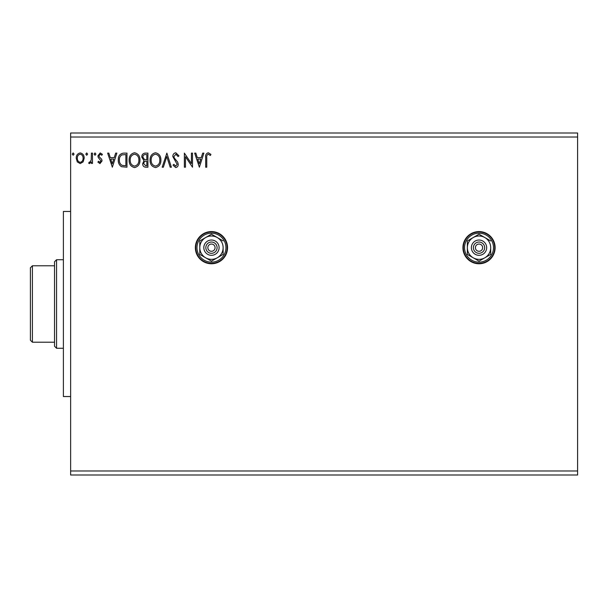 <?xml version="1.0" encoding="UTF-8"?>
<svg xmlns="http://www.w3.org/2000/svg" width="608" height="608" viewBox="0 0 608 608"><rect width="100%" height="100%" fill="white"/><g stroke="black" fill="none" stroke-linecap="round" stroke-linejoin="round"><path stroke-width="0.91" d="M479.02 231.58A16.097 16.097 0 0 0 462.931 247.669A16.097 16.097 0 0 0 479.02 263.766A16.097 16.097 0 0 0 495.117 247.669A16.097 16.097 0 0 0 479.02 231.58M211.462 231.58A16.097 16.097 0 0 0 195.366 247.669A16.097 16.097 0 0 0 211.462 263.766A16.097 16.097 0 0 0 227.552 247.669A16.097 16.097 0 0 0 211.462 231.58M199.363 167.2L194.666 153.117L195.844 153.117L197.296 157.632L201.248 157.632L202.7 153.117L203.878 153.117L199.363 167.2M175.796 152.76L178.965 155.838L178.083 156.545L175.872 154.204L173.903 156.59L174.26 157.966L177.68 162.131L178.235 164.274C178.258 166.098 177.422 167.2 175.72 167.565L173.006 165.178L173.85 164.312L175.735 166.113L177.156 164.335L172.824 156.568C172.839 154.455 173.835 153.186 175.796 152.76M160.907 160.094C160.983 164.114 159.205 166.6 155.557 167.565C151.833 166.691 150.001 164.228 150.077 160.162C150.009 156.142 151.802 153.672 155.473 152.76C159.144 153.642 160.96 156.089 160.907 160.094M139.962 160.094C140.045 164.114 138.259 166.6 134.619 167.565C130.887 166.691 129.063 164.228 129.132 160.162C129.063 156.142 130.864 153.672 134.528 152.76C138.206 153.642 140.015 156.089 139.962 160.094M112.343 167.2L107.646 153.117L108.824 153.117L110.276 157.632L114.228 157.632L115.672 153.117L116.858 153.117L112.343 167.2M95.912 154.113L95.008 155.283L94.103 154.113L95.008 152.935L95.912 154.113M87.605 154.113L86.701 155.283L85.804 154.113L86.701 152.935L87.605 154.113M74.062 154.113L73.165 155.283L72.261 154.113L73.165 152.935L74.062 154.113M70.634 137.02L70.634 133L577.6 133L577.6 137.02L70.634 137.02L70.634 475L577.6 475L577.6 470.98L70.634 470.98M577.6 137.02L577.6 470.98M83.121 161.888L80.203 163.59L77.284 161.895L76.236 158.232C76.205 155.314 77.528 153.55 80.203 152.935C82.878 153.55 84.2 155.314 84.178 158.232L83.121 161.888M92.484 153.117L92.484 163.408L91.398 163.408L91.398 161.895L89.513 163.59L88.692 163.233L89.209 162.138L89.688 162.328L91.23 160.109L91.398 153.117L92.484 153.117M99.986 163.59L97.896 162.123L98.534 161.242L99.917 162.328L100.966 160.938L98.253 157.502L97.896 155.914L100.183 152.935L102.41 154.333L101.787 155.283L100.305 154.204L98.982 155.853L99.241 156.841L101.703 159.304L102.053 160.892L99.986 163.59M123.69 153.117L126.966 153.117L126.966 167.2L121.478 166.691C119.198 165.11 118.134 162.868 118.302 159.98C118.134 155.914 119.936 153.626 123.69 153.117M147.911 153.117L147.911 167.2L145.912 167.2C143.769 167.094 142.69 165.931 142.675 163.712L143.99 160.717L141.77 157.115C141.786 154.789 142.888 153.459 145.092 153.117L147.911 153.117M166.866 153.117L171.38 167.2L170.202 167.2L166.774 156.514L163.347 167.2L162.169 167.2L166.866 153.117M191.421 153.117L192.5 153.117L192.5 167.2L185.463 156.697L185.463 167.2L184.376 167.2L184.376 153.117L191.421 163.598L191.421 153.117M206.766 157.829L206.766 167.2L205.679 167.2L205.679 157.692C205.246 155.131 206.104 153.49 208.255 152.76L210.915 154.379L210.368 155.466L208.27 154.204C206.94 154.896 206.439 156.104 206.766 157.829M77.315 158.224C77.269 160.413 78.234 161.774 80.203 162.328C82.179 161.781 83.136 160.413 83.091 158.224C83.144 156.051 82.179 154.706 80.203 154.204C78.227 154.706 77.262 156.051 77.315 158.224M110.732 159.076L112.252 163.803L113.764 159.076L110.732 159.076M125.879 165.756L125.879 154.561L121.82 154.918C120.057 156.096 119.244 157.784 119.381 159.988C119.244 162.351 120.133 164.145 122.056 165.361L125.879 165.756M130.211 160.17C130.158 163.392 131.609 165.376 134.566 166.113C137.507 165.338 138.943 163.332 138.882 160.102C138.936 156.902 137.492 154.934 134.566 154.204C131.594 154.926 130.142 156.917 130.211 160.17M145.7 165.756L146.824 165.756L146.824 161.242L146.27 161.242C144.651 161.234 143.807 162.047 143.754 163.689L145.7 165.756M146.277 159.798L146.824 159.798L146.824 154.561L145.586 154.561C143.86 154.538 142.956 155.39 142.85 157.115L144.552 159.63L146.277 159.798M151.156 160.17C151.103 163.392 152.555 165.376 155.511 166.113C158.452 165.338 159.889 163.332 159.82 160.102C159.874 156.902 158.437 154.934 155.511 154.204C152.54 154.926 151.088 156.917 151.156 160.17M197.76 159.076L199.272 163.803L200.784 159.076L197.76 159.076M70.634 396.538L63.392 396.538L63.392 211.462L70.634 211.462M56.552 348.262L54.538 346.248L54.538 261.752L56.552 259.738L56.552 348.262L63.392 348.262M56.552 259.738L63.392 259.738M32.414 342.22L30.4 340.214L30.4 267.786L32.414 265.78L32.414 342.22L54.538 342.22M32.414 265.78L54.538 265.78M475.403 247.669A3.618 3.618 0 0 0 479.02 251.294A3.618 3.618 0 0 0 482.646 247.669A3.618 3.618 0 0 0 479.02 244.051A3.618 3.618 0 0 0 475.403 247.669M493.506 247.669A14.486 14.486 0 0 0 479.02 233.183A14.486 14.486 0 0 0 464.542 247.669A14.486 14.486 0 0 0 479.02 262.154A14.486 14.486 0 0 0 493.506 247.669M463.334 247.669A15.694 15.694 0 0 1 479.02 231.982A15.694 15.694 0 0 1 494.714 247.669A15.694 15.694 0 0 1 479.02 263.363A15.694 15.694 0 0 1 463.334 247.669M484.66 247.669A5.632 5.632 0 0 0 479.02 242.037A5.632 5.632 0 0 0 473.389 247.669A5.632 5.632 0 0 0 479.02 253.3A5.632 5.632 0 0 0 484.66 247.669M471.382 247.669A7.646 7.646 0 0 1 479.02 240.023A7.646 7.646 0 0 1 486.666 247.669A7.646 7.646 0 0 1 479.02 255.314A7.646 7.646 0 0 1 471.382 247.669M490.694 240.935L479.02 234.194L467.354 240.935L467.354 254.41L479.02 261.144L490.694 254.41L490.694 247.669A11.666 11.666 0 0 0 473.191 237.568A11.666 11.666 0 0 0 473.191 257.777A11.666 11.666 0 0 0 490.694 247.669M479.02 261.144L490.694 254.41M207.837 247.669A3.618 3.618 0 0 0 211.462 251.294A3.618 3.618 0 0 0 215.08 247.669A3.618 3.618 0 0 0 211.462 244.051A3.618 3.618 0 0 0 207.837 247.669M225.94 247.669A14.486 14.486 0 0 0 211.462 233.183A14.486 14.486 0 0 0 196.977 247.669A14.486 14.486 0 0 0 211.462 262.154A14.486 14.486 0 0 0 225.94 247.669M195.768 247.669A15.694 15.694 0 0 1 211.462 231.982A15.694 15.694 0 0 1 227.149 247.669A15.694 15.694 0 0 1 211.462 263.363A15.694 15.694 0 0 1 195.768 247.669M217.094 247.669A5.632 5.632 0 0 0 211.462 242.037A5.632 5.632 0 0 0 205.823 247.669A5.632 5.632 0 0 0 211.462 253.3A5.632 5.632 0 0 0 217.094 247.669M203.817 247.669A7.646 7.646 0 0 1 211.462 240.023A7.646 7.646 0 0 1 219.1 247.669A7.646 7.646 0 0 1 211.462 255.314A7.646 7.646 0 0 1 203.817 247.669M223.128 240.935L211.462 234.194L199.789 240.935L199.789 254.41L211.462 261.144L223.128 254.41L223.128 247.669A11.666 11.666 0 0 0 205.626 237.568A11.666 11.666 0 0 0 205.626 257.777A11.666 11.666 0 0 0 223.128 247.669M211.462 261.144L223.128 254.41"/></g></svg>
